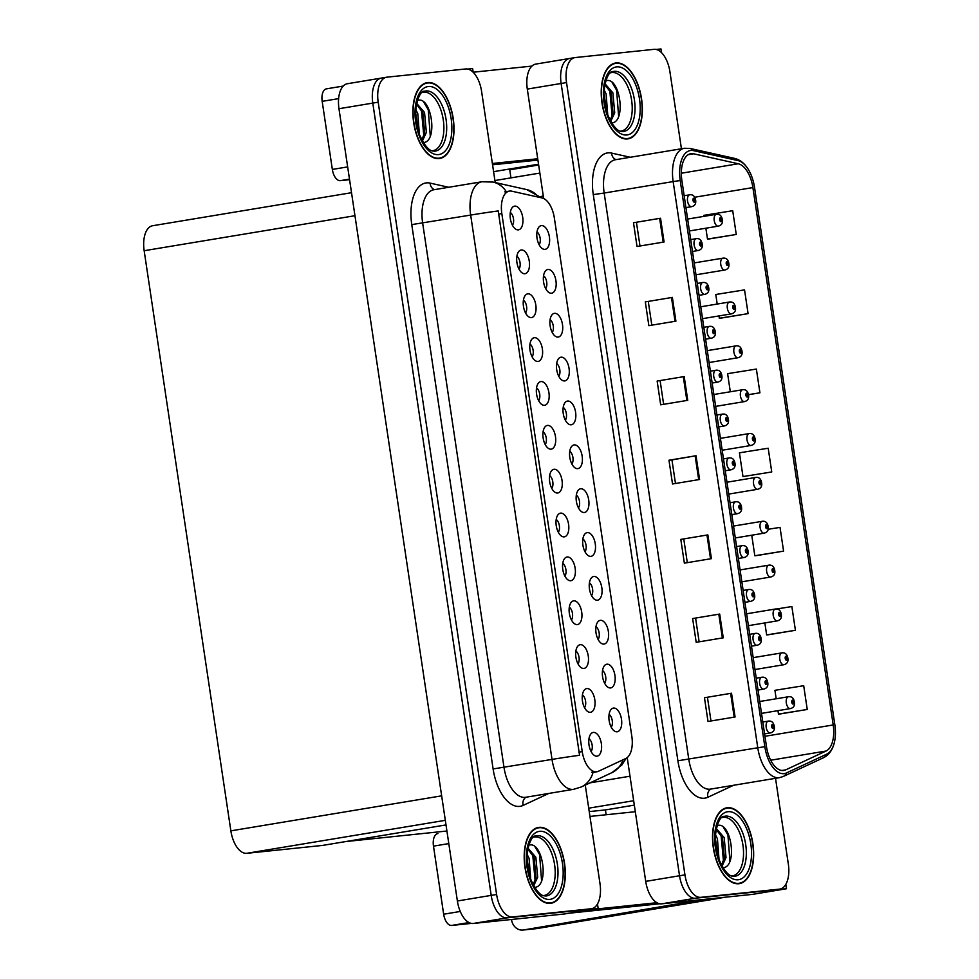 <?xml version="1.0" encoding="UTF-8"?>
<svg xmlns="http://www.w3.org/2000/svg" width="979" height="979" viewBox="0 0 979 979"><rect width="100%" height="100%" fill="white"/><g stroke="black" fill="none" stroke-linecap="round" stroke-linejoin="round"><path stroke-width="1.47" d="M634.319 805.117L605.414 809.914L589.223 811.603M661.523 52.658L660.972 48.95L656.126 49.452M627.221 757.611L645.712 881.381A24.022 12.409 80.6 0 0 661.62 903.837L752.655 894.353L786.48 888.736L785.831 884.367M536.113 64.051A24.022 12.409 80.6 0 0 535.733 64.1L569.545 58.483A24.022 12.409 80.6 0 1 569.937 58.434A24.022 12.409 80.6 0 0 569.545 58.483A24.022 12.409 80.6 0 0 561.126 83.472L679.536 875.764A24.022 12.409 80.6 0 0 695.445 898.22L786.48 888.736M535.733 64.1A24.022 12.409 80.6 0 0 527.302 89.089L543.663 198.517M605.414 809.914L606.136 814.748M509.631 169L510.952 177.872M443.34 825.358L446.032 825.077M345.942 841.536L446.913 831.012M578.442 507.881A7.208 3.72 80.6 0 0 579.446 501.15A7.208 3.72 80.6 0 0 576.325 495.105M584.316 512.506A12.005 6.204 80.6 0 0 588.722 499.988A12.005 6.204 80.6 0 0 580.767 488.754A12.005 6.204 80.6 0 0 578.491 489.953A12.005 6.204 80.6 0 0 576.423 501.652A12.005 6.204 80.6 0 0 582.162 512.041A12.005 6.204 80.6 0 0 584.316 512.506M571.895 464.022A7.208 3.72 80.6 0 0 572.886 457.291A7.208 3.72 80.6 0 0 569.766 451.246M577.757 468.647A12.005 6.204 80.6 0 0 582.162 456.128A12.005 6.204 80.6 0 0 574.208 444.907A12.005 6.204 80.6 0 0 571.932 446.094A12.005 6.204 80.6 0 0 569.864 457.793A12.005 6.204 80.6 0 0 575.603 468.195A12.005 6.204 80.6 0 0 577.757 468.647M565.336 420.162A7.208 3.72 80.6 0 0 566.339 413.432A7.208 3.72 80.6 0 0 563.219 407.386M571.198 424.788A12.005 6.204 80.6 0 0 575.603 412.269A12.005 6.204 80.6 0 0 567.649 401.047A12.005 6.204 80.6 0 0 565.372 402.234A12.005 6.204 80.6 0 0 563.304 413.933A12.005 6.204 80.6 0 0 569.044 424.335A12.005 6.204 80.6 0 0 571.198 424.788M577.989 663.823A7.208 3.72 80.6 0 0 578.993 657.08A7.208 3.72 80.6 0 0 575.86 651.035M583.851 668.449A12.005 6.204 80.6 0 0 588.257 655.93A12.005 6.204 80.6 0 0 580.302 644.696A12.005 6.204 80.6 0 0 578.026 645.895A12.005 6.204 80.6 0 0 575.958 657.594A12.005 6.204 80.6 0 0 581.697 667.984A12.005 6.204 80.6 0 0 583.851 668.449M558.324 532.246A7.208 3.72 80.6 0 0 559.327 525.515A7.208 3.72 80.6 0 0 556.207 519.47M564.185 536.871A12.005 6.204 80.6 0 0 568.591 524.352A12.005 6.204 80.6 0 0 560.637 513.131A12.005 6.204 80.6 0 0 558.373 514.318A12.005 6.204 80.6 0 0 556.292 526.017A12.005 6.204 80.6 0 0 562.032 536.419A12.005 6.204 80.6 0 0 564.185 536.871M611.214 727.164A7.208 3.72 80.6 0 0 612.218 720.434A7.208 3.72 80.6 0 0 609.097 714.389M617.088 731.79A12.005 6.204 80.6 0 0 621.494 719.271A12.005 6.204 80.6 0 0 613.539 708.05A12.005 6.204 80.6 0 0 611.263 709.249A12.005 6.204 80.6 0 0 609.195 720.936A12.005 6.204 80.6 0 0 614.934 731.337A12.005 6.204 80.6 0 0 617.088 731.79M564.883 576.105A7.208 3.72 80.6 0 0 565.874 569.374A7.208 3.72 80.6 0 0 562.754 563.329M570.745 580.731A12.005 6.204 80.6 0 0 575.15 568.212A12.005 6.204 80.6 0 0 567.196 556.978A12.005 6.204 80.6 0 0 564.92 558.177A12.005 6.204 80.6 0 0 562.852 569.876A12.005 6.204 80.6 0 0 568.591 580.266A12.005 6.204 80.6 0 0 570.745 580.731M584.536 707.67A7.208 3.72 80.6 0 0 585.54 700.94A7.208 3.72 80.6 0 0 582.419 694.894M590.41 712.308A12.005 6.204 80.6 0 0 594.816 699.789A12.005 6.204 80.6 0 0 586.862 688.555A12.005 6.204 80.6 0 0 584.585 689.754A12.005 6.204 80.6 0 0 582.517 701.441A12.005 6.204 80.6 0 0 588.257 711.843A12.005 6.204 80.6 0 0 590.41 712.308M545.67 288.585A7.208 3.72 80.6 0 0 546.674 281.854A7.208 3.72 80.6 0 0 543.553 275.809M551.544 293.223A12.005 6.204 80.6 0 0 555.937 280.704A12.005 6.204 80.6 0 0 547.995 269.47A12.005 6.204 80.6 0 0 545.719 270.669A12.005 6.204 80.6 0 0 543.639 282.356A12.005 6.204 80.6 0 0 549.378 292.758A12.005 6.204 80.6 0 0 551.544 293.223M532.111 356.821A7.208 3.72 80.6 0 0 533.102 350.078A7.208 3.72 80.6 0 0 529.982 344.033M537.973 361.447A12.005 6.204 80.6 0 0 542.378 348.928A12.005 6.204 80.6 0 0 534.424 337.694A12.005 6.204 80.6 0 0 532.148 338.893A12.005 6.204 80.6 0 0 530.08 350.58A12.005 6.204 80.6 0 0 535.819 360.982A12.005 6.204 80.6 0 0 537.973 361.447M598.108 639.446A7.208 3.72 80.6 0 0 599.111 632.715A7.208 3.72 80.6 0 0 595.991 626.67M603.97 644.084A12.005 6.204 80.6 0 0 608.375 631.565A12.005 6.204 80.6 0 0 600.421 620.331A12.005 6.204 80.6 0 0 598.157 621.53A12.005 6.204 80.6 0 0 596.076 633.217A12.005 6.204 80.6 0 0 601.816 643.619A12.005 6.204 80.6 0 0 603.97 644.084M518.992 269.103A7.208 3.72 80.6 0 0 519.996 262.372A7.208 3.72 80.6 0 0 516.875 256.314M524.866 273.728A12.005 6.204 80.6 0 0 529.272 261.209A12.005 6.204 80.6 0 0 521.317 249.975A12.005 6.204 80.6 0 0 519.041 251.175A12.005 6.204 80.6 0 0 516.973 262.874A12.005 6.204 80.6 0 0 522.713 273.263A12.005 6.204 80.6 0 0 524.866 273.728M571.43 619.964A7.208 3.72 80.6 0 0 572.434 613.233A7.208 3.72 80.6 0 0 569.313 607.176M577.304 624.59A12.005 6.204 80.6 0 0 581.71 612.071A12.005 6.204 80.6 0 0 573.755 600.837A12.005 6.204 80.6 0 0 571.479 602.036A12.005 6.204 80.6 0 0 569.411 613.735A12.005 6.204 80.6 0 0 575.15 624.125A12.005 6.204 80.6 0 0 577.304 624.59M538.658 400.668A7.208 3.72 80.6 0 0 539.662 393.937A7.208 3.72 80.6 0 0 536.541 387.892M544.532 405.306A12.005 6.204 80.6 0 0 548.938 392.787A12.005 6.204 80.6 0 0 540.983 381.553A12.005 6.204 80.6 0 0 538.707 382.752A12.005 6.204 80.6 0 0 536.627 394.439A12.005 6.204 80.6 0 0 542.366 404.841A12.005 6.204 80.6 0 0 544.532 405.306M604.667 683.305A7.208 3.72 80.6 0 0 605.658 676.575A7.208 3.72 80.6 0 0 602.538 670.529M610.529 687.943A12.005 6.204 80.6 0 0 614.934 675.424A12.005 6.204 80.6 0 0 606.98 664.19A12.005 6.204 80.6 0 0 604.704 665.39A12.005 6.204 80.6 0 0 602.636 677.076A12.005 6.204 80.6 0 0 608.375 687.478A12.005 6.204 80.6 0 0 610.529 687.943M551.764 488.386A7.208 3.72 80.6 0 0 552.768 481.656A7.208 3.72 80.6 0 0 549.647 475.61M557.638 493.012A12.005 6.204 80.6 0 0 562.044 480.493A12.005 6.204 80.6 0 0 554.09 469.271A12.005 6.204 80.6 0 0 551.813 470.471A12.005 6.204 80.6 0 0 549.745 482.157A12.005 6.204 80.6 0 0 555.485 492.559A12.005 6.204 80.6 0 0 557.638 493.012M585.001 551.74A7.208 3.72 80.6 0 0 586.005 545.009A7.208 3.72 80.6 0 0 582.872 538.952M590.863 556.366A12.005 6.204 80.6 0 0 595.269 543.847A12.005 6.204 80.6 0 0 587.314 532.613A12.005 6.204 80.6 0 0 585.038 533.812A12.005 6.204 80.6 0 0 582.97 545.511A12.005 6.204 80.6 0 0 588.709 555.901A12.005 6.204 80.6 0 0 590.863 556.366M545.217 444.527A7.208 3.72 80.6 0 0 546.221 437.797A7.208 3.72 80.6 0 0 543.088 431.751M551.079 449.165A12.005 6.204 80.6 0 0 555.485 436.646A12.005 6.204 80.6 0 0 547.53 425.412A12.005 6.204 80.6 0 0 545.254 426.611A12.005 6.204 80.6 0 0 543.186 438.298A12.005 6.204 80.6 0 0 548.925 448.7A12.005 6.204 80.6 0 0 551.079 449.165M525.552 312.962A7.208 3.72 80.6 0 0 526.555 306.231A7.208 3.72 80.6 0 0 523.422 300.174M531.413 317.588A12.005 6.204 80.6 0 0 535.819 305.069A12.005 6.204 80.6 0 0 527.865 293.835A12.005 6.204 80.6 0 0 525.588 295.034A12.005 6.204 80.6 0 0 523.52 306.733A12.005 6.204 80.6 0 0 529.26 317.123A12.005 6.204 80.6 0 0 531.413 317.588M591.549 595.599A7.208 3.72 80.6 0 0 592.552 588.856A7.208 3.72 80.6 0 0 589.431 582.811M597.423 600.225A12.005 6.204 80.6 0 0 601.828 587.706A12.005 6.204 80.6 0 0 593.874 576.472A12.005 6.204 80.6 0 0 591.597 577.671A12.005 6.204 80.6 0 0 589.529 589.37A12.005 6.204 80.6 0 0 595.269 599.76A12.005 6.204 80.6 0 0 597.423 600.225M512.445 225.243A7.208 3.72 80.6 0 0 513.449 218.513A7.208 3.72 80.6 0 0 510.316 212.467M518.307 229.869A12.005 6.204 80.6 0 0 522.713 217.35A12.005 6.204 80.6 0 0 514.758 206.116A12.005 6.204 80.6 0 0 512.482 207.315A12.005 6.204 80.6 0 0 510.414 219.015A12.005 6.204 80.6 0 0 516.153 229.404A12.005 6.204 80.6 0 0 518.307 229.869M558.776 376.303A7.208 3.72 80.6 0 0 559.78 369.572A7.208 3.72 80.6 0 0 556.659 363.527M564.65 380.929A12.005 6.204 80.6 0 0 569.056 368.422A12.005 6.204 80.6 0 0 561.102 357.188A12.005 6.204 80.6 0 0 558.825 358.387A12.005 6.204 80.6 0 0 556.757 370.074A12.005 6.204 80.6 0 0 562.497 380.476A12.005 6.204 80.6 0 0 564.65 380.929M552.229 332.444A7.208 3.72 80.6 0 0 553.233 325.713A7.208 3.72 80.6 0 0 550.1 319.668M558.091 337.082A12.005 6.204 80.6 0 0 562.497 324.563A12.005 6.204 80.6 0 0 554.542 313.329A12.005 6.204 80.6 0 0 552.266 314.528A12.005 6.204 80.6 0 0 550.198 326.215A12.005 6.204 80.6 0 0 555.937 336.617A12.005 6.204 80.6 0 0 558.091 337.082M591.096 751.529A7.208 3.72 80.6 0 0 592.099 744.799A7.208 3.72 80.6 0 0 588.979 738.753M596.97 756.167A12.005 6.204 80.6 0 0 601.363 743.648A12.005 6.204 80.6 0 0 593.409 732.414A12.005 6.204 80.6 0 0 591.145 733.614A12.005 6.204 80.6 0 0 589.064 745.3A12.005 6.204 80.6 0 0 594.804 755.702A12.005 6.204 80.6 0 0 596.97 756.167M539.123 244.738A7.208 3.72 80.6 0 0 540.114 237.995A7.208 3.72 80.6 0 0 536.994 231.95M544.985 249.364A12.005 6.204 80.6 0 0 549.39 236.845A12.005 6.204 80.6 0 0 541.436 225.611A12.005 6.204 80.6 0 0 539.16 226.81A12.005 6.204 80.6 0 0 537.092 238.509A12.005 6.204 80.6 0 0 542.831 248.899A12.005 6.204 80.6 0 0 544.985 249.364M596.541 771.807A21.624 11.173 80.6 0 0 596.884 771.758A21.624 11.173 80.6 0 0 598.426 771.281L625.801 758.505A21.624 11.173 80.6 0 0 631.847 736.489L554.359 218.036A21.624 11.173 80.6 0 0 542.023 197.942L511.723 191.174A21.624 11.173 80.6 0 0 509.398 191.089A21.624 11.173 80.6 0 0 501.823 213.581L582.224 751.591A21.624 11.173 80.6 0 0 596.541 771.807M347.778 83.68A24.022 12.409 80.6 0 0 347.386 83.729L381.21 78.112A24.022 12.409 80.6 0 1 381.602 78.063A24.022 12.409 80.6 0 0 381.21 78.112A24.022 12.409 80.6 0 0 372.791 103.101L491.201 895.381A24.022 12.409 80.6 0 0 507.098 917.849L598.145 908.365L597.484 903.984M473.187 72.287L472.637 68.579L467.791 69.081M347.386 83.729A24.022 12.409 80.6 0 0 338.967 108.718L457.377 900.998A24.022 12.409 80.6 0 0 473.285 923.466L564.32 913.982L598.145 908.365M351.522 192.704L152.577 225.745A24.022 12.409 -99.4 0 0 144.158 250.722L230.86 830.853A24.022 12.409 -99.4 0 0 246.757 853.309L322.556 845.415L446.008 824.918M738.778 883.719A38.438 19.849 80.6 0 0 739.39 883.645A38.438 19.849 80.6 0 0 752.778 843.066A38.438 19.849 80.6 0 0 727.409 807.724A38.438 19.849 80.6 0 0 726.797 807.81A38.438 19.849 80.6 0 0 713.41 848.377A38.438 19.849 80.6 0 0 738.778 883.719M627.466 138.932A38.438 19.849 80.6 0 0 628.077 138.859A38.438 19.849 80.6 0 0 641.465 98.279A38.438 19.849 80.6 0 0 616.109 62.937A38.438 19.849 80.6 0 0 615.485 63.023A38.438 19.849 80.6 0 0 602.097 103.59A38.438 19.849 80.6 0 0 627.466 138.932M783.445 770.497A25.625 13.241 -99.4 0 1 766.471 746.536L681.861 180.344A25.625 13.241 -99.4 0 1 690.844 153.691A25.625 13.241 -99.4 0 1 693.597 153.789L738.264 163.762A25.625 13.241 -99.4 0 1 752.888 187.576L833.202 724.949A25.625 13.241 -99.4 0 1 826.031 751.04L785.672 769.873A25.625 13.241 -99.4 0 1 783.861 770.436A25.625 13.241 -99.4 0 1 783.445 770.497M783.922 773.655A28.832 14.893 80.6 0 0 786.431 772.957L826.79 754.124A28.832 14.893 80.6 0 0 834.634 741.262A28.832 14.893 80.6 0 0 834.842 724.778L754.528 187.405A28.832 14.893 80.6 0 0 748.715 170.089A28.832 14.893 80.6 0 0 738.08 160.617L693.426 150.631A28.832 14.893 80.6 0 0 680.209 180.515L764.832 746.708A28.832 14.893 80.6 0 0 783.922 773.655M681.433 148.759L669.93 71.797A24.022 12.409 80.6 0 0 654.021 49.342L575.346 57.541A24.022 12.409 80.6 0 0 574.954 57.59L569.545 58.483A24.022 12.409 80.6 0 0 561.126 83.472L679.536 875.764A24.022 12.409 80.6 0 0 695.445 898.22L774.12 890.021A24.022 12.409 80.6 0 0 774.511 889.972A24.022 12.409 80.6 0 0 774.891 889.899M633.486 222.735L660.531 218.244L633.486 222.735L637.035 246.488L664.08 241.997L660.531 218.244M645.308 301.899L672.365 297.408L645.308 301.899L648.857 325.652L675.914 321.161L672.365 297.408M657.142 381.064L684.199 376.572L657.142 381.064L660.69 404.816L687.747 400.325L684.199 376.572M704.464 697.733L731.521 693.23L704.464 697.733L708.013 721.474L735.07 716.983L731.521 693.23M692.642 618.557L719.687 614.066L692.642 618.557L696.191 642.31L723.248 637.818L719.687 614.066M680.809 539.392L707.866 534.901L680.809 539.392L684.358 563.145L711.415 558.654L707.866 534.901M675.473 483.491L671.949 459.91L696.032 455.737L668.975 460.228L672.524 483.981L699.581 479.49L696.032 455.737M671.949 459.922L668.975 460.228M574.954 57.59A24.022 12.409 80.6 0 0 566.535 82.579L684.945 874.859A24.022 12.409 80.6 0 0 700.854 897.327L779.529 889.128A24.022 12.409 80.6 0 0 779.92 889.067A24.022 12.409 80.6 0 0 788.34 864.09L775.527 778.317M721.034 318.102L748.091 313.635L744.542 289.882L715.771 294.495L717.203 304.053M709.2 238.937L736.257 234.47L732.708 210.718L703.938 215.331L704.097 216.335M756.522 555.607L783.579 551.128L780.03 527.387L768.087 529.296M768.356 634.771L795.413 630.292L791.864 606.552L776.604 608.987M780.19 713.936L807.247 709.469L803.698 685.716L774.927 690.317L776.188 698.773M748.482 394.708L759.924 392.799L756.375 369.059L727.605 373.66L730.31 391.771M771.746 471.964L768.197 448.223L739.439 452.824L742.988 476.577L771.746 471.964L742.988 476.577M683.783 539.074L687.307 562.656M695.616 618.238L699.141 641.82M707.45 697.403L710.974 720.985M660.127 380.745L663.64 404.327M648.294 301.581L651.818 325.163M636.46 222.417L639.985 245.998M751.75 535.219L754.809 555.742L756.791 555.582M783.579 551.128L754.809 555.742M764.856 622.938L766.643 634.906L768.625 634.747M795.413 630.292L766.643 634.906M777.962 710.656L778.476 714.07L780.459 713.911M807.247 709.469L778.476 714.07M759.924 392.799L748.47 394.635M718.978 315.936L719.32 318.248L721.303 318.089M748.091 313.635L719.32 318.248M705.871 228.217L707.487 239.072L709.469 238.925M736.257 234.47L707.487 239.072M550.431 903.348A38.438 19.849 80.6 0 0 551.055 903.262A38.438 19.849 80.6 0 0 564.442 862.695A38.438 19.849 80.6 0 0 539.074 827.353A38.438 19.849 80.6 0 0 538.462 827.426A38.438 19.849 80.6 0 0 525.074 868.006A38.438 19.849 80.6 0 0 550.431 903.348M439.13 158.561A38.438 19.849 80.6 0 0 439.742 158.476A38.438 19.849 80.6 0 0 453.13 117.908A38.438 19.849 80.6 0 0 427.762 82.566A38.438 19.849 80.6 0 0 427.15 82.64A38.438 19.849 80.6 0 0 413.762 123.219A38.438 19.849 80.6 0 0 439.13 158.561M579.568 755.286L498.213 210.938A28.024 0.759 171.5 0 0 470.666 215.074A32.026 16.545 -99.4 0 1 481.901 181.764L433.881 189.742A32.026 16.545 80.6 0 0 422.647 223.053L504.001 767.389A32.026 16.545 80.6 0 0 525.209 797.347A32.026 16.545 80.6 0 0 525.723 797.273L573.743 789.294A32.026 16.545 -99.4 0 1 573.229 789.368A32.026 16.545 -99.4 0 1 552.021 759.41A28.024 0.759 -8.5 0 1 579.568 755.286M593.323 772.345L591.61 772.284M495.215 182.559L481.595 91.426A24.022 12.409 80.6 0 0 465.686 68.958L387.011 77.157A24.022 12.409 80.6 0 0 386.619 77.206L381.21 78.112A24.022 12.409 80.6 0 0 372.791 103.101L491.201 895.381A24.022 12.409 80.6 0 0 507.098 917.849L585.785 909.65A24.022 12.409 80.6 0 0 586.164 909.589A24.022 12.409 80.6 0 0 586.556 909.515M386.619 77.206A24.022 12.409 80.6 0 0 378.2 102.195L496.61 894.488A24.022 12.409 80.6 0 0 512.519 916.944L591.194 908.745A24.022 12.409 80.6 0 0 591.585 908.696A24.022 12.409 80.6 0 0 600.005 883.707L585.271 785.097M718.623 226.063A6.009 3.096 -99.4 0 1 718.292 226.149A6.009 3.096 -99.4 0 1 718.207 226.161A6.009 3.096 -99.4 0 1 714.242 220.642A6.009 3.096 -99.4 0 1 716.334 214.303L716.604 214.266C719.614 213.948 721.499 215.649 722.269 219.357L721.707 219.467A2.007 1.028 80.6 0 0 720.397 217.693A2.007 1.028 80.6 0 0 719.663 219.773A2.007 1.028 80.6 0 0 720.997 221.646A2.007 1.028 80.6 0 0 721.743 219.651L720.813 220.459L720.568 218.88L721.707 219.467M720.299 219.798L721.107 219.663M721.743 219.651L722.331 219.7C722.869 223.188 721.523 225.329 718.292 226.149L689.424 230.946M720.287 219.724L721.107 219.59M691.945 206.569A6.009 3.096 -99.4 0 1 691.627 206.667A6.009 3.096 -99.4 0 1 691.529 206.679A6.009 3.096 -99.4 0 1 687.564 201.148A6.009 3.096 -99.4 0 1 689.657 194.809L689.926 194.772C692.936 194.454 694.821 196.155 695.604 199.863L695.041 199.985A2.007 1.028 80.6 0 0 693.719 198.199A2.007 1.028 80.6 0 0 692.985 200.279A2.007 1.028 80.6 0 0 694.319 202.151A2.007 1.028 80.6 0 0 695.066 200.157L694.135 200.964L693.891 199.386L695.041 199.985M693.621 200.303L694.441 200.169M695.066 200.157L695.653 200.218C696.191 203.693 694.845 205.847 691.627 206.667L685.936 207.609M693.609 200.23L694.429 200.095M725.17 269.923A6.009 3.096 -99.4 0 1 724.852 270.008A6.009 3.096 -99.4 0 1 724.754 270.02A6.009 3.096 -99.4 0 1 720.789 264.501A6.009 3.096 -99.4 0 1 722.881 258.162L723.163 258.126C726.161 257.807 728.058 259.496 728.829 263.216L728.266 263.327A2.007 1.028 80.6 0 0 726.956 261.54A2.007 1.028 80.6 0 0 726.222 263.632A2.007 1.028 80.6 0 0 727.544 265.505A2.007 1.028 80.6 0 0 728.29 263.498L727.373 264.318L727.116 262.739L728.266 263.327M726.859 263.645L727.666 263.51M728.29 263.498L728.878 263.559C729.416 267.047 728.082 269.188 724.852 270.008L695.971 274.805M726.846 263.584L727.654 263.449M731.729 313.782A6.009 3.096 -99.4 0 1 731.411 313.867A6.009 3.096 -99.4 0 1 731.313 313.88A6.009 3.096 -99.4 0 1 727.348 308.361A6.009 3.096 -99.4 0 1 729.441 302.022L729.71 301.985C732.72 301.667 734.605 303.355 735.388 307.063L734.825 307.186A2.007 1.028 80.6 0 0 733.504 305.399A2.007 1.028 80.6 0 0 732.769 307.492A2.007 1.028 80.6 0 0 734.103 309.364A2.007 1.028 80.6 0 0 734.85 307.357L733.92 308.177L733.675 306.586L734.825 307.186M733.406 307.504L734.226 307.369M734.85 307.357L735.437 307.418C735.975 310.894 734.629 313.047 731.411 313.867L702.53 318.664M733.393 307.443L734.213 307.308M738.276 357.641A6.009 3.096 -99.4 0 1 737.958 357.727A6.009 3.096 -99.4 0 1 737.86 357.739A6.009 3.096 -99.4 0 1 733.907 352.22A6.009 3.096 -99.4 0 1 735.988 345.881L736.269 345.844C739.28 345.526 741.164 347.215 741.935 350.923L741.372 351.045A2.007 1.028 80.6 0 0 740.063 349.258A2.007 1.028 80.6 0 0 739.329 351.351A2.007 1.028 80.6 0 0 740.65 353.223A2.007 1.028 80.6 0 0 741.397 351.216L740.479 352.036L740.222 350.445L741.372 351.045M739.965 351.363L740.773 351.228M741.397 351.216L741.996 351.277C742.535 354.753 741.189 356.907 737.958 357.727L709.09 362.524M739.953 351.302L740.76 351.167M698.492 250.428A6.009 3.096 -99.4 0 1 698.174 250.514A6.009 3.096 -99.4 0 1 698.076 250.526A6.009 3.096 -99.4 0 1 694.123 245.007A6.009 3.096 -99.4 0 1 696.204 238.668L696.485 238.631C699.483 238.313 701.38 240.014 702.151 243.722L701.588 243.844A2.007 1.028 80.6 0 0 700.279 242.058A2.007 1.028 80.6 0 0 699.544 244.138A2.007 1.028 80.6 0 0 700.866 246.01A2.007 1.028 80.6 0 0 701.613 244.016L700.695 244.823L700.438 243.245L701.588 243.844M700.181 244.163L700.988 244.028M701.613 244.016L702.212 244.077C702.751 247.552 701.405 249.706 698.174 250.514L692.483 251.468M700.169 244.089L700.976 243.955M705.051 294.287A6.009 3.096 -99.4 0 1 704.733 294.373A6.009 3.096 -99.4 0 1 704.635 294.385A6.009 3.096 -99.4 0 1 700.67 288.866A6.009 3.096 -99.4 0 1 702.763 282.527L703.032 282.49C706.043 282.172 707.939 283.873 708.71 287.581L708.147 287.691A2.007 1.028 80.6 0 0 706.838 285.917A2.007 1.028 80.6 0 0 706.104 287.997A2.007 1.028 80.6 0 0 707.425 289.87A2.007 1.028 80.6 0 0 708.172 287.875L707.242 288.683L706.997 287.104L708.147 287.691M706.728 288.022L707.548 287.887M708.172 287.875L708.759 287.924C709.298 291.412 707.952 293.553 704.733 294.373L699.043 295.328M706.716 287.948L707.536 287.814M711.611 338.147A6.009 3.096 -99.4 0 1 711.28 338.232A6.009 3.096 -99.4 0 1 711.195 338.244A6.009 3.096 -99.4 0 1 707.23 332.725A6.009 3.096 -99.4 0 1 709.322 326.386L709.591 326.35C712.602 326.031 714.486 327.72 715.257 331.44L714.694 331.551A2.007 1.028 80.6 0 0 713.385 329.764A2.007 1.028 80.6 0 0 712.651 331.857A2.007 1.028 80.6 0 0 713.985 333.729A2.007 1.028 80.6 0 0 714.731 331.722L713.801 332.542L713.556 330.963L714.694 331.551M713.287 331.881L714.095 331.734M714.731 331.722L715.319 331.783C715.857 335.271 714.511 337.412 711.28 338.232L705.59 339.175M713.275 331.808L714.095 331.673M718.158 382.006A6.009 3.096 -99.4 0 1 717.84 382.091A6.009 3.096 -99.4 0 1 717.742 382.104A6.009 3.096 -99.4 0 1 713.777 376.585A6.009 3.096 -99.4 0 1 715.869 370.246L716.151 370.209C719.149 369.891 721.046 371.579 721.817 375.287L721.254 375.41A2.007 1.028 80.6 0 0 719.944 373.623A2.007 1.028 80.6 0 0 719.21 375.716A2.007 1.028 80.6 0 0 720.532 377.588A2.007 1.028 80.6 0 0 721.278 375.581L720.36 376.401L720.103 374.81L721.254 375.41M719.846 375.728L720.654 375.593M721.278 375.581L721.866 375.642C722.404 379.13 721.07 381.272 717.84 382.091L712.149 383.034M719.834 375.667L720.642 375.532M448.798 843.592L433.477 846.137L443.658 914.215L460.265 911.461M590.3 909.662L656.946 902.711M589.945 816.437L635.298 811.713M724.79 897.254A48.044 1.297 171.5 0 1 711.843 899.505L536.663 928.606A12.005 10.279 84.1 0 1 536.125 928.679L522.945 930.05A12.005 10.279 -95.9 0 0 523.471 929.977L703.987 899.42M511.515 919.477L511.552 919.783A12.005 10.279 -95.9 0 0 522.945 930.05M659.748 903.764L568.652 913.26M471.413 923.393L451.613 925.449A12.005 6.204 -99.4 0 1 443.658 914.215M433.477 846.137A12.005 6.204 -99.4 0 1 437.686 833.643A12.005 6.204 -99.4 0 1 437.882 833.618L437.686 833.643M711.072 898.685L704.072 899.982M338.624 98.622L322.177 101.351L332.346 169.428L347.667 166.895M492.364 163.481L537.716 158.757M473.175 72.213L531.915 66.095M538.646 164.998L509.741 169.795M493.587 171.668L538.536 164.203M537.912 160.079L492.559 164.802M349.576 179.695L340.3 180.662A12.005 6.204 -99.4 0 1 332.346 169.428M322.177 101.351A12.005 6.204 -99.4 0 1 326.386 88.856A12.005 6.204 -99.4 0 1 326.582 88.832L343.237 86.066M721.902 817.612A29.627 15.309 -99.4 0 1 723.31 817.33A29.627 15.309 -99.4 0 1 742.926 845.036A29.627 15.309 -99.4 0 1 732.059 875.911A29.627 15.309 -99.4 0 1 731.594 875.948M738.717 883.327A38.034 19.641 -99.4 0 1 713.618 848.352A38.034 19.641 -99.4 0 1 726.859 808.201A38.034 19.641 -99.4 0 1 727.47 808.116A38.034 19.641 -99.4 0 1 752.57 843.09A38.034 19.641 -99.4 0 1 739.329 883.242A38.034 19.641 -99.4 0 1 738.717 883.327M718.378 825.309C731.546 823.058 737.848 867.896 722.526 867.761M715.429 834.732L717.423 838.734L719.051 859.635M715.294 837.975L717.962 856.429M716.322 828.54L724.191 837.62L726.014 857.592L722.049 866.158M716.139 829.384L722.502 837.889L724.325 857.873L721.462 865.081M723.481 827.439L727.911 834.916L729.93 861.177M719.161 832.003L721.144 836.042L723.469 861.055M715.294 839.615L717.521 854.936M533.567 837.229A29.627 15.309 -99.4 0 1 534.962 836.959A29.627 15.309 -99.4 0 1 554.591 864.653A29.627 15.309 -99.4 0 1 543.724 895.54A29.627 15.309 -99.4 0 1 543.247 895.577M550.382 902.956A38.034 19.641 -99.4 0 1 525.282 867.981A38.034 19.641 -99.4 0 1 538.523 827.83A38.034 19.641 -99.4 0 1 539.135 827.744A38.034 19.641 -99.4 0 1 564.234 862.719A38.034 19.641 -99.4 0 1 550.993 902.871A38.034 19.641 -99.4 0 1 550.382 902.956M530.043 844.938C543.21 842.674 549.513 887.525 534.191 887.39M527.094 854.361L529.088 858.363L530.716 879.264M526.947 857.592L529.627 876.058M527.987 848.169L535.856 857.237L537.679 877.221L533.714 885.787M527.803 849.013L534.155 857.518L535.99 877.502L533.127 884.698M535.146 847.068L539.576 854.545L541.595 880.806M530.826 851.62L532.809 855.67L535.134 880.672M526.959 859.244L529.186 874.553M610.59 72.825A29.627 15.309 -99.4 0 1 611.997 72.544A29.627 15.309 -99.4 0 1 631.614 100.25A29.627 15.309 -99.4 0 1 620.747 131.125A29.627 15.309 -99.4 0 1 620.282 131.162M627.404 138.541A38.034 19.641 -99.4 0 1 602.305 103.566A38.034 19.641 -99.4 0 1 615.546 63.415A38.034 19.641 -99.4 0 1 616.158 63.329A38.034 19.641 -99.4 0 1 641.257 98.304A38.034 19.641 -99.4 0 1 628.016 138.455A38.034 19.641 -99.4 0 1 627.404 138.541M607.066 80.523C620.233 78.271 626.536 123.109 611.214 122.975M604.116 89.946L606.111 93.947L607.739 114.849M603.982 93.189L606.65 111.643M605.01 83.753L612.878 92.821L614.714 112.805L610.737 121.372M604.838 84.598L611.19 93.103L613.013 113.087L610.15 120.295M612.169 82.652L616.599 90.129L618.63 116.391M607.849 87.217L609.844 91.255L612.156 116.256M603.982 94.828L606.221 110.15M422.255 92.442A29.627 15.309 -99.4 0 1 423.662 92.173A29.627 15.309 -99.4 0 1 443.279 119.866A29.627 15.309 -99.4 0 1 432.412 150.754A29.627 15.309 -99.4 0 1 431.947 150.79M439.069 158.17A38.034 19.641 -99.4 0 1 413.97 123.195A38.034 19.641 -99.4 0 1 427.211 83.044A38.034 19.641 -99.4 0 1 427.823 82.958A38.034 19.641 -99.4 0 1 452.922 117.933A38.034 19.641 -99.4 0 1 439.681 158.084A38.034 19.641 -99.4 0 1 439.069 158.17M418.731 100.152C431.898 97.888 438.2 142.738 422.879 142.604M415.781 109.575L417.776 113.576L419.404 134.478M415.647 112.805L418.314 131.259M416.675 103.382L424.543 112.45L426.367 132.434L422.402 141M416.491 104.227L422.855 112.732L424.678 132.716L421.814 139.911M423.834 102.281L428.264 109.758L430.283 136.02M419.514 106.833L421.496 110.884L423.821 135.885M415.647 114.457L417.874 129.766M744.835 401.5A6.009 3.096 -99.4 0 1 744.517 401.586A6.009 3.096 -99.4 0 1 744.419 401.598A6.009 3.096 -99.4 0 1 740.454 396.079A6.009 3.096 -99.4 0 1 742.547 389.74L742.816 389.703C745.827 389.373 747.723 391.074 748.494 394.782L747.932 394.904A2.007 1.028 80.6 0 0 746.622 393.117A2.007 1.028 80.6 0 0 745.888 395.21A2.007 1.028 80.6 0 0 747.21 397.07A2.007 1.028 80.6 0 0 747.956 395.075L747.026 395.883L746.781 394.304L747.932 394.904M746.512 395.222L747.332 395.088M747.956 395.075L748.543 395.137C749.082 398.612 747.736 400.766 744.517 401.586L715.637 406.383M746.5 395.149L747.32 395.014M751.395 445.347A6.009 3.096 -99.4 0 1 751.064 445.445A6.009 3.096 -99.4 0 1 750.979 445.457A6.009 3.096 -99.4 0 1 747.014 439.926A6.009 3.096 -99.4 0 1 749.106 433.587L749.376 433.55C752.386 433.232 754.271 434.933 755.054 438.641L754.479 438.763A2.007 1.028 80.6 0 0 753.169 436.977A2.007 1.028 80.6 0 0 752.435 439.057A2.007 1.028 80.6 0 0 753.769 440.929A2.007 1.028 80.6 0 0 754.515 438.935L753.585 439.742L753.34 438.164L754.479 438.763M753.071 439.081L753.879 438.947M754.515 438.935L755.103 438.996C755.641 442.471 754.295 444.625 751.064 445.445L722.196 450.242M753.059 439.008L753.879 438.873M757.942 489.206A6.009 3.096 -99.4 0 1 757.624 489.292A6.009 3.096 -99.4 0 1 757.526 489.316A6.009 3.096 -99.4 0 1 753.561 483.785A6.009 3.096 -99.4 0 1 755.653 477.446L755.935 477.409C758.933 477.091 760.83 478.792 761.601 482.5L761.038 482.623A2.007 1.028 80.6 0 0 759.728 480.836A2.007 1.028 80.6 0 0 758.994 482.916A2.007 1.028 80.6 0 0 760.316 484.789A2.007 1.028 80.6 0 0 761.062 482.794L760.145 483.602L759.888 482.023L761.038 482.623M759.631 482.941L760.438 482.806M761.062 482.794L761.65 482.855C762.188 486.33 760.854 488.484 757.624 489.292L728.743 494.089M759.618 482.867L760.426 482.733M724.717 425.865A6.009 3.096 -99.4 0 1 724.399 425.951A6.009 3.096 -99.4 0 1 724.301 425.963A6.009 3.096 -99.4 0 1 720.336 420.444A6.009 3.096 -99.4 0 1 722.429 414.105L722.698 414.068C725.708 413.75 727.593 415.439 728.376 419.147L727.813 419.269A2.007 1.028 80.6 0 0 726.491 417.482A2.007 1.028 80.6 0 0 725.757 419.575A2.007 1.028 80.6 0 0 727.091 421.447A2.007 1.028 80.6 0 0 727.838 419.44L726.907 420.26L726.663 418.669L727.813 419.269M726.394 419.587L727.213 419.453M727.838 419.44L728.425 419.501C728.963 422.977 727.617 425.131 724.399 425.951L718.708 426.893M726.381 419.526L727.201 419.391M731.264 469.724A6.009 3.096 -99.4 0 1 730.946 469.81A6.009 3.096 -99.4 0 1 730.848 469.822A6.009 3.096 -99.4 0 1 726.895 464.303A6.009 3.096 -99.4 0 1 728.976 457.964L729.257 457.927C732.268 457.597 734.152 459.298 734.923 463.006L734.36 463.128A2.007 1.028 80.6 0 0 733.051 461.342A2.007 1.028 80.6 0 0 732.316 463.434A2.007 1.028 80.6 0 0 733.638 465.294A2.007 1.028 80.6 0 0 734.385 463.3L733.467 464.107L733.222 462.529L734.36 463.128M732.953 463.446L733.76 463.312M734.385 463.3L734.984 463.361C735.523 466.836 734.177 468.99 730.946 469.81L725.255 470.752M732.941 463.385L733.748 463.238M737.823 513.571A6.009 3.096 -99.4 0 1 737.505 513.669A6.009 3.096 -99.4 0 1 737.407 513.681A6.009 3.096 -99.4 0 1 733.442 508.15A6.009 3.096 -99.4 0 1 735.535 501.811L735.804 501.774C738.815 501.456 740.711 503.157 741.482 506.865L740.919 506.987A2.007 1.028 80.6 0 0 739.61 505.201A2.007 1.028 80.6 0 0 738.876 507.281A2.007 1.028 80.6 0 0 740.197 509.153A2.007 1.028 80.6 0 0 740.944 507.159L740.026 507.966L739.769 506.388L740.919 506.987M739.5 507.306L740.32 507.171M740.944 507.159L741.531 507.22C742.07 510.695 740.724 512.849 737.505 513.669L731.815 514.611M739.488 507.232L740.308 507.098M764.501 533.065A6.009 3.096 -99.4 0 1 764.183 533.151A6.009 3.096 -99.4 0 1 764.085 533.163A6.009 3.096 -99.4 0 1 760.12 527.644A6.009 3.096 -99.4 0 1 762.213 521.305L762.482 521.269C765.492 520.95 767.377 522.651 768.16 526.359L767.597 526.482A2.007 1.028 80.6 0 0 766.276 524.695A2.007 1.028 80.6 0 0 765.554 526.775A2.007 1.028 80.6 0 0 766.875 528.648A2.007 1.028 80.6 0 0 767.622 526.653L766.692 527.461L766.447 525.882L767.597 526.482M766.178 526.8L766.998 526.665M767.622 526.653L768.209 526.702C768.748 530.19 767.401 532.331 764.183 533.151L735.302 537.948M766.165 526.726L766.985 526.592M771.06 576.925A6.009 3.096 -99.4 0 1 770.73 577.01A6.009 3.096 -99.4 0 1 770.632 577.023A6.009 3.096 -99.4 0 1 766.679 571.503A6.009 3.096 -99.4 0 1 768.772 565.164L769.041 565.128C772.052 564.81 773.936 566.498 774.707 570.219L774.144 570.329A2.007 1.028 80.6 0 0 772.835 568.542A2.007 1.028 80.6 0 0 772.101 570.635A2.007 1.028 80.6 0 0 773.422 572.507A2.007 1.028 80.6 0 0 774.169 570.512L773.251 571.32L773.006 569.741L774.144 570.329M772.737 570.659L773.545 570.524M774.169 570.512L774.768 570.561C775.307 574.049 773.961 576.19 770.73 577.01L741.862 581.807M772.725 570.586L773.532 570.451M777.607 620.784A6.009 3.096 -99.4 0 1 777.289 620.87A6.009 3.096 -99.4 0 1 777.191 620.882A6.009 3.096 -99.4 0 1 773.226 615.363A6.009 3.096 -99.4 0 1 775.319 609.024L775.588 608.987C778.599 608.669 780.496 610.358 781.266 614.078L780.704 614.188A2.007 1.028 80.6 0 0 779.394 612.401A2.007 1.028 80.6 0 0 778.66 614.494A2.007 1.028 80.6 0 0 779.982 616.366A2.007 1.028 80.6 0 0 780.728 614.359L779.81 615.179L779.553 613.6L780.704 614.188M779.284 614.506L780.104 614.371M780.728 614.359L781.315 614.42C781.854 617.908 780.508 620.05 777.289 620.87L748.409 625.667M779.272 614.445L780.092 614.31M784.167 664.643A6.009 3.096 -99.4 0 1 783.849 664.729A6.009 3.096 -99.4 0 1 783.751 664.741A6.009 3.096 -99.4 0 1 779.786 659.222A6.009 3.096 -99.4 0 1 781.878 652.883L782.148 652.846C785.158 652.528 787.043 654.217 787.826 657.925L787.263 658.047A2.007 1.028 80.6 0 0 785.941 656.26A2.007 1.028 80.6 0 0 785.207 658.353A2.007 1.028 80.6 0 0 786.541 660.225A2.007 1.028 80.6 0 0 787.287 658.218L786.357 659.038L786.113 657.447L787.263 658.047M785.843 658.365L786.663 658.231M787.287 658.218L787.875 658.28C788.413 661.755 787.067 663.909 783.849 664.729L754.968 669.526M785.831 658.304L786.651 658.169M790.714 708.502A6.009 3.096 -99.4 0 1 790.396 708.588A6.009 3.096 -99.4 0 1 790.298 708.6A6.009 3.096 -99.4 0 1 786.333 703.081A6.009 3.096 -99.4 0 1 788.425 696.742L788.707 696.705C791.705 696.387 793.602 698.076 794.373 701.784L793.81 701.906A2.007 1.028 80.6 0 0 792.5 700.12A2.007 1.028 80.6 0 0 791.766 702.212A2.007 1.028 80.6 0 0 793.088 704.085A2.007 1.028 80.6 0 0 793.834 702.078L792.917 702.898L792.66 701.307L793.81 701.906M792.403 702.224L793.21 702.09M793.834 702.078L794.422 702.139C794.96 705.614 793.626 707.768 790.396 708.588L761.515 713.385M792.39 702.163L793.198 702.016M744.383 557.43A6.009 3.096 -99.4 0 1 744.064 557.528A6.009 3.096 -99.4 0 1 743.967 557.54A6.009 3.096 -99.4 0 1 740.002 552.009A6.009 3.096 -99.4 0 1 742.094 545.67L742.363 545.633C745.374 545.315 747.258 547.016 748.042 550.724L747.479 550.847A2.007 1.028 80.6 0 0 746.157 549.06A2.007 1.028 80.6 0 0 745.423 551.14A2.007 1.028 80.6 0 0 746.757 553.013A2.007 1.028 80.6 0 0 747.503 551.018L746.573 551.826L746.328 550.247L747.479 550.847M746.059 551.165L746.879 551.03M747.503 551.018L748.091 551.079C748.629 554.555 747.283 556.708 744.064 557.528L738.374 558.471M746.047 551.091L746.867 550.957M750.93 601.29A6.009 3.096 -99.4 0 1 750.612 601.375A6.009 3.096 -99.4 0 1 750.514 601.387A6.009 3.096 -99.4 0 1 746.549 595.868A6.009 3.096 -99.4 0 1 748.641 589.529L748.923 589.493C751.921 589.174 753.818 590.875 754.589 594.583L754.026 594.706A2.007 1.028 80.6 0 0 752.716 592.919A2.007 1.028 80.6 0 0 751.982 594.999A2.007 1.028 80.6 0 0 753.304 596.872A2.007 1.028 80.6 0 0 754.05 594.877L753.132 595.685L752.875 594.106L754.026 594.706M752.618 595.024L753.426 594.889M754.05 594.877L754.638 594.938C755.176 598.414 753.842 600.555 750.612 601.375L744.921 602.33M752.606 594.951L753.414 594.816M757.489 645.149A6.009 3.096 -99.4 0 1 757.171 645.234A6.009 3.096 -99.4 0 1 757.073 645.247A6.009 3.096 -99.4 0 1 753.108 639.728A6.009 3.096 -99.4 0 1 755.201 633.389L755.47 633.352C758.48 633.034 760.365 634.722 761.148 638.443L760.585 638.553A2.007 1.028 80.6 0 0 759.276 636.766A2.007 1.028 80.6 0 0 758.541 638.859A2.007 1.028 80.6 0 0 759.863 640.731A2.007 1.028 80.6 0 0 760.61 638.736L759.68 639.544L759.435 637.965L760.585 638.553M759.166 638.883L759.985 638.749M760.61 638.736L761.197 638.785C761.735 642.273 760.389 644.415 757.171 645.234L751.48 646.177M759.153 638.81L759.973 638.675M764.048 689.008A6.009 3.096 -99.4 0 1 763.718 689.094A6.009 3.096 -99.4 0 1 763.62 689.106A6.009 3.096 -99.4 0 1 759.667 683.587A6.009 3.096 -99.4 0 1 761.76 677.248L762.029 677.211C765.04 676.893 766.924 678.582 767.695 682.302L767.132 682.412A2.007 1.028 80.6 0 0 765.823 680.625A2.007 1.028 80.6 0 0 765.088 682.718A2.007 1.028 80.6 0 0 766.41 684.59A2.007 1.028 80.6 0 0 767.157 682.583L766.239 683.403L765.994 681.825L767.132 682.412M765.725 682.73L766.533 682.596M767.157 682.583L767.756 682.644C768.295 686.132 766.949 688.274 763.718 689.094L758.027 690.036M765.713 682.669L766.533 682.534M770.595 732.867A6.009 3.096 -99.4 0 1 770.277 732.953A6.009 3.096 -99.4 0 1 770.179 732.965A6.009 3.096 -99.4 0 1 766.214 727.446A6.009 3.096 -99.4 0 1 768.307 721.107L768.588 721.07C771.587 720.752 773.483 722.441 774.254 726.149L773.691 726.271A2.007 1.028 80.6 0 0 772.382 724.484A2.007 1.028 80.6 0 0 771.648 726.577A2.007 1.028 80.6 0 0 772.969 728.449A2.007 1.028 80.6 0 0 773.716 726.442L772.798 727.262L772.541 725.672L773.691 726.271M772.272 726.589L773.092 726.455M773.716 726.442L774.303 726.504C774.842 729.979 773.508 732.133 770.277 732.953L764.587 733.895M772.26 726.528L773.08 726.394M588.709 808.177L633.658 800.712M661.62 903.837L700.854 897.327M645.712 881.381L684.945 874.859M527.302 89.089L566.535 82.579M590.117 782.845L629.999 776.212M540.249 196.595L543.296 196.094M473.285 923.466L512.519 916.944M457.377 900.998L496.61 894.488M338.967 108.718L378.2 102.195M230.86 830.853L441.664 795.841M246.757 853.309L445.323 820.329M144.158 250.722L354.961 215.71M501.823 213.581L498.446 214.144M582.224 751.591L578.858 752.153M733.516 785.293L707.89 797.249A40.041 20.681 -99.4 0 1 677.896 760.781L593.274 194.601L604.165 193.047L688.775 759.239A32.026 16.545 80.6 0 0 709.983 789.184A32.026 16.545 80.6 0 0 710.497 789.111L779.492 777.656A32.026 16.545 -99.4 0 1 778.978 777.73A32.026 16.545 -99.4 0 1 757.77 747.772L764.832 746.708M593.274 194.601A40.041 20.681 -99.4 0 1 607.959 152.871A40.041 20.681 -99.4 0 1 611.63 153.091L630.268 157.264M615.387 159.736A32.026 16.545 80.6 0 0 604.165 193.047L673.148 181.58A32.026 16.545 -99.4 0 1 684.382 148.27L615.387 159.736M779.492 777.656L783.273 776.482A8.003 6.792 -115 0 0 786.431 772.957M738.08 160.617A8.003 6.706 -77.4 0 0 734.691 158.414L690.024 148.441L684.382 148.27M834.634 741.262C833.007 749.278 829.335 754.748 823.633 757.648A8.003 6.792 -115 0 0 826.79 754.124M693.426 150.631A8.003 6.706 -77.4 0 0 690.024 148.441M680.209 180.515L673.148 181.58L757.77 747.772L677.896 760.781M779.529 889.128L774.12 890.021M707.89 797.249A8.003 6.792 65 0 1 710.925 789.037M616.048 159.626A8.003 6.706 102.6 0 1 611.63 153.091M752.888 187.576L694.625 197.244M738.264 163.762L681.323 173.222M693.597 153.789L688.261 154.67M785.672 769.873L781.952 770.485M826.031 751.04L770.718 760.218M833.202 724.949L764.942 736.294M695.139 455.884L698.688 479.637M706.973 535.048L710.521 558.801M718.806 614.225L722.355 637.965M730.64 693.389L734.189 717.13M683.305 376.719L686.854 400.472M671.484 297.555L675.033 321.308M659.65 218.39L663.199 242.143M411.767 224.607L470.666 215.074L552.021 759.41L493.11 768.943L411.767 224.607A40.041 20.681 -99.4 0 1 426.44 182.877A40.041 20.681 -99.4 0 1 430.111 183.11L448.749 187.27M573.743 789.294L581.293 786.957A28.024 23.753 -115 0 0 593.041 772.382M538.572 197.171A28.024 23.496 -77.4 0 0 526.788 189.608L541.534 197.831M626.107 758.346L621.8 765.064L611.789 772.725A28.024 23.753 -115 0 0 623.048 759.79M506.241 191.615A28.024 23.496 -77.4 0 0 493.024 182.07L526.788 189.608M548.742 793.455L523.116 805.411A40.041 20.681 -99.4 0 1 493.11 768.943M591.194 908.745L585.785 909.65M523.116 805.411A8.003 6.792 65 0 1 526.151 797.2M434.541 189.632A8.003 6.706 102.6 0 1 430.111 183.11M687.65 219.063L716.334 214.303A6.009 3.096 -99.4 0 1 716.432 214.291M684.162 195.727L689.657 194.809A6.009 3.096 -99.4 0 1 689.754 194.797M694.197 262.923L722.881 258.162A6.009 3.096 -99.4 0 1 722.979 258.15M700.756 306.782L729.441 302.022A6.009 3.096 -99.4 0 1 729.539 302.009M707.303 350.641L735.988 345.881A6.009 3.096 -99.4 0 1 736.086 345.868M690.709 239.586L696.204 238.668A6.009 3.096 -99.4 0 1 696.302 238.656M697.268 283.445L702.763 282.527A6.009 3.096 -99.4 0 1 702.861 282.515M703.815 327.304L709.322 326.386A6.009 3.096 -99.4 0 1 709.42 326.374M710.375 371.151L715.869 370.246A6.009 3.096 -99.4 0 1 715.967 370.233M523.471 929.977L536.663 928.606M469.014 922.561L451.613 925.449M349.491 179.133L340.3 180.662M725.549 816.131A30.447 15.725 -99.4 0 1 745.717 844.596A30.447 15.725 -99.4 0 1 734.556 876.327A30.447 15.725 -99.4 0 1 734.079 876.364C732.17 875.936 727.287 877.784 719.088 859.721C710.668 840.19 718.182 815.091 724.13 816.413A30.447 15.725 -99.4 0 1 725.549 816.131M738.178 879.766A34.436 17.781 -99.4 0 1 715.38 847.569A34.436 17.781 -99.4 0 1 728.009 811.689A34.436 17.781 -99.4 0 1 750.807 843.874A34.436 17.781 -99.4 0 1 738.178 879.766M537.214 835.748A30.447 15.725 -99.4 0 1 557.381 864.224A30.447 15.725 -99.4 0 1 546.209 895.956A30.447 15.725 -99.4 0 1 545.744 895.993C543.834 895.552 538.952 897.4 530.753 879.35C522.333 859.807 529.847 834.72 535.782 836.029A30.447 15.725 -99.4 0 1 537.214 835.748M549.843 899.395A34.436 17.781 -99.4 0 1 527.045 867.198A34.436 17.781 -99.4 0 1 539.674 831.306A34.436 17.781 -99.4 0 1 562.472 863.502A34.436 17.781 -99.4 0 1 549.843 899.395M614.249 71.345A30.447 15.725 -99.4 0 1 634.404 99.809A30.447 15.725 -99.4 0 1 623.244 131.541A30.447 15.725 -99.4 0 1 622.779 131.578C620.857 131.149 615.975 132.997 607.775 114.935C599.356 95.404 606.87 70.304 612.817 71.614A30.447 15.725 -99.4 0 1 614.249 71.345M626.866 134.98A34.436 17.781 -99.4 0 1 604.067 102.783A34.436 17.781 -99.4 0 1 616.697 66.89A34.436 17.781 -99.4 0 1 639.495 99.087A34.436 17.781 -99.4 0 1 626.866 134.98M425.902 90.961A30.447 15.725 -99.4 0 1 446.069 119.438A30.447 15.725 -99.4 0 1 434.909 151.17A30.447 15.725 -99.4 0 1 434.431 151.207C432.522 150.766 427.639 152.614 419.44 134.564C411.021 115.02 418.535 89.921 424.482 91.243A30.447 15.725 -99.4 0 1 425.902 90.961M438.531 154.596A34.436 17.781 -99.4 0 1 415.732 122.412A34.436 17.781 -99.4 0 1 428.361 86.519A34.436 17.781 -99.4 0 1 451.16 118.716A34.436 17.781 -99.4 0 1 438.531 154.596M713.862 394.5L742.547 389.74A6.009 3.096 -99.4 0 1 742.645 389.715M720.422 438.359L749.106 433.587A6.009 3.096 -99.4 0 1 749.204 433.575M726.969 482.219L755.653 477.446A6.009 3.096 -99.4 0 1 755.751 477.434M716.934 415.01L722.429 414.105A6.009 3.096 -99.4 0 1 722.526 414.093M723.481 458.87L728.976 457.964A6.009 3.096 -99.4 0 1 729.074 457.939M730.04 502.729L735.535 501.811A6.009 3.096 -99.4 0 1 735.633 501.799M733.528 526.066L762.213 521.305A6.009 3.096 -99.4 0 1 762.311 521.293M740.075 569.925L768.772 565.164A6.009 3.096 -99.4 0 1 768.858 565.152M746.634 613.784L775.319 609.024A6.009 3.096 -99.4 0 1 775.417 609.011M753.194 657.643L781.878 652.883A6.009 3.096 -99.4 0 1 781.976 652.871M759.741 701.502L788.425 696.742A6.009 3.096 -99.4 0 1 788.523 696.73M736.587 546.588L742.094 545.67A6.009 3.096 -99.4 0 1 742.192 545.658M743.147 590.447L748.641 589.529A6.009 3.096 -99.4 0 1 748.739 589.517M749.706 634.306L755.201 633.389A6.009 3.096 -99.4 0 1 755.298 633.376M756.253 678.166L761.76 677.248A6.009 3.096 -99.4 0 1 761.846 677.235M762.812 722.012L768.307 721.107A6.009 3.096 -99.4 0 1 768.405 721.095M494.909 180.54L539.857 173.075M596.884 771.758L593.298 772.358M509.398 191.089L504.785 191.86M748.715 170.089C744.995 163.726 740.32 159.834 734.691 158.414M783.273 776.482L823.633 757.648M779.92 889.067L774.511 889.972M493.024 182.07L481.901 181.764M581.293 786.957L611.789 772.725M591.585 908.696L586.164 909.589M343.237 86.054L326.386 88.856M726.859 808.201L724.044 808.666M739.329 883.242L736.502 883.719M538.523 827.83L535.709 828.295M550.993 902.871L548.167 903.336M615.546 63.415L612.732 63.88M628.016 138.455L625.202 138.932M427.211 83.044L424.397 83.509M439.681 158.084L436.854 158.549"/></g></svg>
